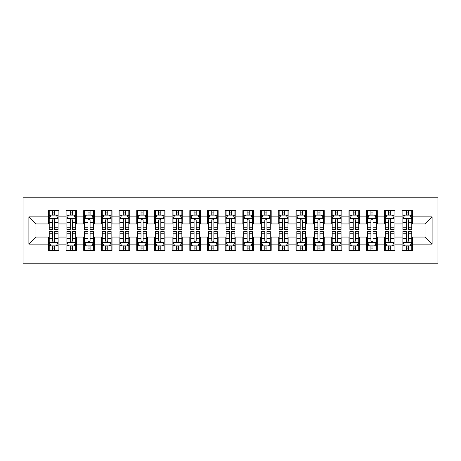 <?xml version="1.0" encoding="UTF-8"?>
<svg xmlns="http://www.w3.org/2000/svg" width="461" height="461" viewBox="0 0 461 461"><rect width="100%" height="100%" fill="white"/><g stroke="black" fill="none" stroke-linecap="round" stroke-linejoin="round"><path stroke-width="0.69" d="M23.05 263.219L437.95 263.219L437.95 197.781L23.05 197.781L23.05 263.219M28.887 244.117L28.887 216.883L48.342 216.883L48.342 223.954L35.958 223.954L35.958 237.046L28.887 244.117L48.342 244.117L48.342 250.398L58.95 250.398L58.95 244.117L66.027 244.117L66.027 250.398L76.635 250.398L76.635 244.117L83.712 244.117L83.712 250.398L94.321 250.398L94.321 244.117L101.397 244.117L101.397 250.398L112.006 250.398L112.006 244.117L119.082 244.117L119.082 250.398L129.691 250.398L129.691 244.117L136.767 244.117L136.767 250.398L147.376 250.398L147.376 244.117L154.452 244.117L154.452 250.398L165.067 250.398L165.067 244.117L172.137 244.117L172.137 250.398L182.752 250.398L182.752 244.117L189.823 244.117L189.823 250.398L200.437 250.398L200.437 244.117L207.508 244.117L207.508 250.398L218.122 250.398L218.122 244.117L225.193 244.117L225.193 250.398L235.807 250.398L235.807 244.117L242.878 244.117L242.878 250.398L253.492 250.398L253.492 244.117L260.563 244.117L260.563 250.398L271.177 250.398L271.177 244.117L278.248 244.117L278.248 250.398L288.863 250.398L288.863 244.117L295.933 244.117L295.933 250.398L306.548 250.398L306.548 244.117L313.624 244.117L313.624 250.398L324.233 250.398L324.233 244.117L331.309 244.117L331.309 250.398L341.918 250.398L341.918 244.117L348.994 244.117L348.994 250.398L359.603 250.398L359.603 244.117L366.679 244.117L366.679 250.398L377.288 250.398L377.288 244.117L384.365 244.117L384.365 250.398L394.973 250.398L394.973 244.117L402.05 244.117L402.05 250.398L412.658 250.398L412.658 237.046L425.042 237.046L425.042 223.954L412.658 223.954L412.658 216.883L432.113 216.883L432.113 244.117L412.658 244.117M412.658 216.883L412.658 210.602L402.05 210.602L402.05 216.883L394.973 216.883L394.973 210.602L384.365 210.602L384.365 216.883L377.288 216.883L377.288 210.602L366.679 210.602L366.679 216.883L359.603 216.883L359.603 210.602L348.994 210.602L348.994 216.883L341.918 216.883L341.918 210.602L331.309 210.602L331.309 216.883L324.233 216.883L324.233 210.602L313.624 210.602L313.624 216.883L306.548 216.883L306.548 210.602L295.933 210.602L295.933 216.883L288.863 216.883L288.863 210.602L278.248 210.602L278.248 216.883L271.177 216.883L271.177 210.602L260.563 210.602L260.563 216.883L253.492 216.883L253.492 210.602L242.878 210.602L242.878 216.883L235.807 216.883L235.807 210.602L225.193 210.602L225.193 216.883L218.122 216.883L218.122 210.602L207.508 210.602L207.508 216.883L200.437 216.883L200.437 210.602L189.823 210.602L189.823 216.883L182.752 216.883L182.752 210.602L172.137 210.602L172.137 216.883L165.067 216.883L165.067 210.602L154.452 210.602L154.452 216.883L147.376 216.883L147.376 210.602L136.767 210.602L136.767 216.883L129.691 216.883L129.691 210.602L119.082 210.602L119.082 216.883L112.006 216.883L112.006 210.602L101.397 210.602L101.397 216.883L94.321 216.883L94.321 210.602L83.712 210.602L83.712 216.883L76.635 216.883L76.635 210.602L66.027 210.602L66.027 216.883L58.95 216.883L58.95 210.602L48.342 210.602L48.342 216.883M394.973 244.117L394.973 237.046L402.05 237.046L402.05 244.117M432.113 216.883L425.042 223.954M377.288 244.117L377.288 237.046L384.365 237.046L384.365 244.117M402.05 216.883L402.05 223.954L394.973 223.954L394.973 216.883M359.603 244.117L359.603 237.046L366.679 237.046L366.679 244.117M384.365 216.883L384.365 223.954L377.288 223.954L377.288 216.883M341.918 244.117L341.918 237.046L348.994 237.046L348.994 244.117M366.679 216.883L366.679 223.954L359.603 223.954L359.603 216.883M324.233 244.117L324.233 237.046L331.309 237.046L331.309 244.117M348.994 216.883L348.994 223.954L341.918 223.954L341.918 216.883M306.548 244.117L306.548 237.046L313.624 237.046L313.624 244.117M331.309 216.883L331.309 223.954L324.233 223.954L324.233 216.883M288.863 244.117L288.863 237.046L295.933 237.046L295.933 244.117M313.624 216.883L313.624 223.954L306.548 223.954L306.548 216.883M271.177 244.117L271.177 237.046L278.248 237.046L278.248 244.117M295.933 216.883L295.933 223.954L288.863 223.954L288.863 216.883M253.492 244.117L253.492 237.046L260.563 237.046L260.563 244.117M278.248 216.883L278.248 223.954L271.177 223.954L271.177 216.883M235.807 244.117L235.807 237.046L242.878 237.046L242.878 244.117M260.563 216.883L260.563 223.954L253.492 223.954L253.492 216.883M218.122 244.117L218.122 237.046L225.193 237.046L225.193 244.117M242.878 216.883L242.878 223.954L235.807 223.954L235.807 216.883M200.437 244.117L200.437 237.046L207.508 237.046L207.508 244.117M225.193 216.883L225.193 223.954L218.122 223.954L218.122 216.883M182.752 244.117L182.752 237.046L189.823 237.046L189.823 244.117M207.508 216.883L207.508 223.954L200.437 223.954L200.437 216.883M165.067 244.117L165.067 237.046L172.137 237.046L172.137 244.117M189.823 216.883L189.823 223.954L182.752 223.954L182.752 216.883M147.376 244.117L147.376 237.046L154.452 237.046L154.452 244.117M172.137 216.883L172.137 223.954L165.067 223.954L165.067 216.883M129.691 244.117L129.691 237.046L136.767 237.046L136.767 244.117M154.452 216.883L154.452 223.954L147.376 223.954L147.376 216.883M112.006 244.117L112.006 237.046L119.082 237.046L119.082 244.117M136.767 216.883L136.767 223.954L129.691 223.954L129.691 216.883M94.321 244.117L94.321 237.046L101.397 237.046L101.397 244.117M119.082 216.883L119.082 223.954L112.006 223.954L112.006 216.883M76.635 244.117L76.635 237.046L83.712 237.046L83.712 244.117M101.397 216.883L101.397 223.954L94.321 223.954L94.321 216.883M58.95 244.117L58.95 237.046L66.027 237.046L66.027 244.117M83.712 216.883L83.712 223.954L76.635 223.954L76.635 216.883M35.958 237.046L48.342 237.046L48.342 244.117M66.027 216.883L66.027 223.954L58.95 223.954L58.95 216.883M402.05 215.028L402.931 215.028M411.777 215.028L412.658 215.028M384.365 215.028L385.246 215.028M394.092 215.028L394.973 215.028M366.679 215.028L367.561 215.028M376.407 215.028L377.288 215.028M348.994 215.028L349.876 215.028M358.721 215.028L359.603 215.028M331.309 215.028L332.191 215.028M341.036 215.028L341.918 215.028M313.624 215.028L314.506 215.028M323.351 215.028L324.233 215.028M295.933 215.028L296.821 215.028M305.66 215.028L306.548 215.028M278.248 215.028L279.135 215.028M287.975 215.028L288.863 215.028M260.563 215.028L261.45 215.028M270.29 215.028L271.177 215.028M242.878 215.028L243.765 215.028M252.605 215.028L253.492 215.028M225.193 215.028L226.08 215.028M234.92 215.028L235.807 215.028M207.508 215.028L208.395 215.028M217.235 215.028L218.122 215.028M189.823 215.028L190.71 215.028M199.55 215.028L200.437 215.028M172.137 215.028L173.025 215.028M181.865 215.028L182.752 215.028M154.452 215.028L155.34 215.028M164.179 215.028L165.067 215.028M136.767 215.028L137.649 215.028M146.494 215.028L147.376 215.028M119.082 215.028L119.964 215.028M128.809 215.028L129.691 215.028M101.397 215.028L102.279 215.028M111.124 215.028L112.006 215.028M83.712 215.028L84.594 215.028M93.439 215.028L94.321 215.028M66.027 215.028L66.908 215.028M75.754 215.028L76.635 215.028M48.342 215.028L49.223 215.028M58.069 215.028L58.95 215.028M48.342 245.972L49.223 245.972M58.069 245.972L58.95 245.972M66.027 245.972L66.908 245.972M75.754 245.972L76.635 245.972M83.712 245.972L84.594 245.972M93.439 245.972L94.321 245.972M101.397 245.972L102.279 245.972M111.124 245.972L112.006 245.972M119.082 245.972L119.964 245.972M128.809 245.972L129.691 245.972M136.767 245.972L137.649 245.972M146.494 245.972L147.376 245.972M154.452 245.972L155.34 245.972M164.179 245.972L165.067 245.972M172.137 245.972L173.025 245.972M181.865 245.972L182.752 245.972M189.823 245.972L190.71 245.972M199.55 245.972L200.437 245.972M207.508 245.972L208.395 245.972M217.235 245.972L218.122 245.972M225.193 245.972L226.08 245.972M234.92 245.972L235.807 245.972M242.878 245.972L243.765 245.972M252.605 245.972L253.492 245.972M260.563 245.972L261.45 245.972M270.29 245.972L271.177 245.972M278.248 245.972L279.135 245.972M287.975 245.972L288.863 245.972M295.933 245.972L296.821 245.972M305.66 245.972L306.548 245.972M313.624 245.972L314.506 245.972M323.351 245.972L324.233 245.972M331.309 245.972L332.191 245.972M341.036 245.972L341.918 245.972M348.994 245.972L349.876 245.972M358.721 245.972L359.603 245.972M366.679 245.972L367.561 245.972M376.407 245.972L377.288 245.972M384.365 245.972L385.246 245.972M394.092 245.972L394.973 245.972M402.05 245.972L402.931 245.972M411.777 245.972L412.658 245.972M28.887 216.883L35.958 223.954M425.042 237.046L432.113 244.117M54.709 212.901L52.583 212.901M58.069 227.221L54.709 227.221L54.709 229.44L58.069 229.44L58.069 218.652L56.3 215.114L50.992 215.114L49.223 218.652L49.223 229.44L52.583 229.44L52.583 227.221L49.223 227.221M49.223 218.652L49.223 210.602M58.069 218.652L58.069 210.602M52.583 215.114L52.583 210.602M54.709 210.602L54.709 215.114M54.709 227.221L54.709 219.978C54 218.612 53.292 218.612 52.583 219.978L52.583 227.221M54.709 215.028L52.583 215.028M52.583 248.099L54.709 248.099M49.223 233.779L52.583 233.779L52.583 231.56L49.223 231.56L49.223 242.348L50.992 245.886L56.3 245.886L58.069 242.348L58.069 231.56L54.709 231.56L54.709 233.779L58.069 233.779M58.069 242.348L58.069 250.398M49.223 242.348L49.223 250.398M54.709 245.886L54.709 250.398M52.583 250.398L52.583 245.886M52.583 233.779L52.583 241.022C53.292 242.388 54 242.388 54.709 241.022L54.709 233.779M52.583 245.972L54.709 245.972M72.394 212.901L70.268 212.901M75.754 227.221L72.394 227.221L72.394 229.44L75.754 229.44L75.754 218.652L73.985 215.114L68.677 215.114L66.908 218.652L66.908 229.44L70.268 229.44L70.268 227.221L66.908 227.221M66.908 218.652L66.908 210.602M75.754 218.652L75.754 210.602M70.268 215.114L70.268 210.602M72.394 210.602L72.394 215.114M72.394 227.221L72.394 219.978C71.686 218.612 70.977 218.612 70.268 219.978L70.268 227.221M72.394 215.028L70.268 215.028M90.079 212.901L87.953 212.901M93.439 227.221L90.079 227.221L90.079 229.44L93.439 229.44L93.439 218.652L91.67 215.114L86.363 215.114L84.594 218.652L84.594 229.44L87.953 229.44L87.953 227.221L84.594 227.221M84.594 218.652L84.594 210.602M93.439 218.652L93.439 210.602M87.953 215.114L87.953 210.602M90.079 210.602L90.079 215.114M90.079 227.221L90.079 219.978C89.371 218.612 88.662 218.612 87.953 219.978L87.953 227.221M90.079 215.028L87.953 215.028M70.268 248.099L72.394 248.099M66.908 233.779L70.268 233.779L70.268 231.56L66.908 231.56L66.908 242.348L68.677 245.886L73.985 245.886L75.754 242.348L75.754 231.56L72.394 231.56L72.394 233.779L75.754 233.779M75.754 242.348L75.754 250.398M66.908 242.348L66.908 250.398M72.394 245.886L72.394 250.398M70.268 250.398L70.268 245.886M70.268 233.779L70.268 241.022C70.977 242.388 71.686 242.388 72.394 241.022L72.394 233.779M70.268 245.972L72.394 245.972M87.953 248.099L90.079 248.099M84.594 233.779L87.953 233.779L87.953 231.56L84.594 231.56L84.594 242.348L86.363 245.886L91.67 245.886L93.439 242.348L93.439 231.56L90.079 231.56L90.079 233.779L93.439 233.779M93.439 242.348L93.439 250.398M84.594 242.348L84.594 250.398M90.079 245.886L90.079 250.398M87.953 250.398L87.953 245.886M87.953 233.779L87.953 241.022C88.662 242.388 89.371 242.388 90.079 241.022L90.079 233.779M87.953 245.972L90.079 245.972M107.765 212.901L105.638 212.901M111.124 227.221L107.765 227.221L107.765 229.44L111.124 229.44L111.124 218.652L109.355 215.114L104.048 215.114L102.279 218.652L102.279 229.44L105.638 229.44L105.638 227.221L102.279 227.221M102.279 218.652L102.279 210.602M111.124 218.652L111.124 210.602M105.638 215.114L105.638 210.602M107.765 210.602L107.765 215.114M107.765 227.221L107.765 219.978C107.056 218.612 106.347 218.612 105.638 219.978L105.638 227.221M107.765 215.028L105.638 215.028M125.45 212.901L123.329 212.901M128.809 227.221L125.45 227.221L125.45 229.44L128.809 229.44L128.809 218.652L127.04 215.114L121.733 215.114L119.964 218.652L119.964 229.44L123.329 229.44L123.329 227.221L119.964 227.221M119.964 218.652L119.964 210.602M128.809 218.652L128.809 210.602M123.329 215.114L123.329 210.602M125.45 210.602L125.45 215.114M125.45 227.221L125.45 219.978C124.741 218.612 124.032 218.612 123.329 219.978L123.329 227.221M125.45 215.028L123.329 215.028M105.638 248.099L107.765 248.099M102.279 233.779L105.638 233.779L105.638 231.56L102.279 231.56L102.279 242.348L104.048 245.886L109.355 245.886L111.124 242.348L111.124 231.56L107.765 231.56L107.765 233.779L111.124 233.779M111.124 242.348L111.124 250.398M102.279 242.348L102.279 250.398M107.765 245.886L107.765 250.398M105.638 250.398L105.638 245.886M105.638 233.779L105.638 241.022C106.347 242.388 107.056 242.388 107.765 241.022L107.765 233.779M105.638 245.972L107.765 245.972M123.329 248.099L125.45 248.099M119.964 233.779L123.329 233.779L123.329 231.56L119.964 231.56L119.964 242.348L121.733 245.886L127.04 245.886L128.809 242.348L128.809 231.56L125.45 231.56L125.45 233.779L128.809 233.779M128.809 242.348L128.809 250.398M119.964 242.348L119.964 250.398M125.45 245.886L125.45 250.398M123.329 250.398L123.329 245.886M123.329 233.779L123.329 241.022C124.032 242.388 124.741 242.388 125.45 241.022L125.45 233.779M123.329 245.972L125.45 245.972M143.135 212.901L141.014 212.901M146.494 227.221L143.135 227.221L143.135 229.44L146.494 229.44L146.494 218.652L144.725 215.114L139.418 215.114L137.649 218.652L137.649 229.44L141.014 229.44L141.014 227.221L137.649 227.221M137.649 218.652L137.649 210.602M146.494 218.652L146.494 210.602M141.014 215.114L141.014 210.602M143.135 210.602L143.135 215.114M143.135 227.221L143.135 219.978C142.426 218.612 141.723 218.612 141.014 219.978L141.014 227.221M143.135 215.028L141.014 215.028M141.014 248.099L143.135 248.099M137.649 233.779L141.014 233.779L141.014 231.56L137.649 231.56L137.649 242.348L139.418 245.886L144.725 245.886L146.494 242.348L146.494 231.56L143.135 231.56L143.135 233.779L146.494 233.779M146.494 242.348L146.494 250.398M137.649 242.348L137.649 250.398M143.135 245.886L143.135 250.398M141.014 250.398L141.014 245.886M141.014 233.779L141.014 241.022C141.717 242.388 142.426 242.388 143.135 241.022L143.135 233.779M141.014 245.972L143.135 245.972M160.82 212.901L158.699 212.901M164.179 227.221L160.82 227.221L160.82 229.44L164.179 229.44L164.179 218.652L162.41 215.114L157.103 215.114L155.34 218.652L155.34 229.44L158.699 229.44L158.699 227.221L155.34 227.221M155.34 218.652L155.34 210.602M164.179 218.652L164.179 210.602M158.699 215.114L158.699 210.602M160.82 210.602L160.82 215.114M160.82 227.221L160.82 219.978C160.111 218.612 159.408 218.612 158.699 219.978L158.699 227.221M160.82 215.028L158.699 215.028M158.699 248.099L160.82 248.099M155.34 233.779L158.699 233.779L158.699 231.56L155.34 231.56L155.34 242.348L157.103 245.886L162.41 245.886L164.179 242.348L164.179 231.56L160.82 231.56L160.82 233.779L164.179 233.779M164.179 242.348L164.179 250.398M155.34 242.348L155.34 250.398M160.82 245.886L160.82 250.398M158.699 250.398L158.699 245.886M158.699 233.779L158.699 241.022C159.402 242.388 160.111 242.388 160.82 241.022L160.82 233.779M158.699 245.972L160.82 245.972M178.505 212.901L176.384 212.901M181.865 227.221L178.505 227.221L178.505 229.44L181.865 229.44L181.865 218.652L180.095 215.114L174.788 215.114L173.025 218.652L173.025 229.44L176.384 229.44L176.384 227.221L173.025 227.221M173.025 218.652L173.025 210.602M181.865 218.652L181.865 210.602M176.384 215.114L176.384 210.602M178.505 210.602L178.505 215.114M178.505 227.221L178.505 219.978C177.796 218.612 177.093 218.612 176.384 219.978L176.384 227.221M178.505 215.028L176.384 215.028M196.19 212.901L194.069 212.901M199.55 227.221L196.19 227.221L196.19 229.44L199.55 229.44L199.55 218.652L197.781 215.114L192.479 215.114L190.71 218.652L190.71 229.44L194.069 229.44L194.069 227.221L190.71 227.221M190.71 218.652L190.71 210.602M199.55 218.652L199.55 210.602M194.069 215.114L194.069 210.602M196.19 210.602L196.19 215.114M196.19 227.221L196.19 219.978C195.481 218.612 194.778 218.612 194.069 219.978L194.069 227.221M196.19 215.028L194.069 215.028M213.875 212.901L211.755 212.901M217.235 227.221L213.875 227.221L213.875 229.44L217.235 229.44L217.235 218.652L215.466 215.114L210.164 215.114L208.395 218.652L208.395 229.44L211.755 229.44L211.755 227.221L208.395 227.221M208.395 218.652L208.395 210.602M217.235 218.652L217.235 210.602M211.755 215.114L211.755 210.602M213.875 210.602L213.875 215.114M213.875 227.221L213.875 219.978C213.166 218.612 212.463 218.612 211.755 219.978L211.755 227.221M213.875 215.028L211.755 215.028M231.56 212.901L229.44 212.901M234.92 227.221L231.56 227.221L231.56 229.44L234.92 229.44L234.92 218.652L233.151 215.114L227.849 215.114L226.08 218.652L226.08 229.44L229.44 229.44L229.44 227.221L226.08 227.221M226.08 218.652L226.08 210.602M234.92 218.652L234.92 210.602M229.44 215.114L229.44 210.602M231.56 210.602L231.56 215.114M231.56 227.221L231.56 219.978C230.857 218.612 230.148 218.612 229.44 219.978L229.44 227.221M231.56 215.028L229.44 215.028M249.245 212.901L247.125 212.901M252.605 227.221L249.245 227.221L249.245 229.44L252.605 229.44L252.605 218.652L250.836 215.114L245.534 215.114L243.765 218.652L243.765 229.44L247.125 229.44L247.125 227.221L243.765 227.221M243.765 218.652L243.765 210.602M252.605 218.652L252.605 210.602M247.125 215.114L247.125 210.602M249.245 210.602L249.245 215.114M249.245 227.221L249.245 219.978C248.542 218.612 247.834 218.612 247.125 219.978L247.125 227.221M249.245 215.028L247.125 215.028M266.931 212.901L264.81 212.901M270.29 227.221L266.931 227.221L266.931 229.44L270.29 229.44L270.29 218.652L268.521 215.114L263.219 215.114L261.45 218.652L261.45 229.44L264.81 229.44L264.81 227.221L261.45 227.221M261.45 218.652L261.45 210.602M270.29 218.652L270.29 210.602M264.81 215.114L264.81 210.602M266.931 210.602L266.931 215.114M266.931 227.221L266.931 219.978C266.228 218.612 265.519 218.612 264.81 219.978L264.81 227.221M266.931 215.028L264.81 215.028M284.616 212.901L282.495 212.901M287.975 227.221L284.616 227.221L284.616 229.44L287.975 229.44L287.975 218.652L286.212 215.114L280.905 215.114L279.135 218.652L279.135 229.44L282.495 229.44L282.495 227.221L279.135 227.221M279.135 218.652L279.135 210.602M287.975 218.652L287.975 210.602M282.495 215.114L282.495 210.602M284.616 210.602L284.616 215.114M284.616 227.221L284.616 219.978C283.913 218.612 283.204 218.612 282.495 219.978L282.495 227.221M284.616 215.028L282.495 215.028M176.384 248.099L178.505 248.099M173.025 233.779L176.384 233.779L176.384 231.56L173.025 231.56L173.025 242.348L174.788 245.886L180.095 245.886L181.865 242.348L181.865 231.56L178.505 231.56L178.505 233.779L181.865 233.779M181.865 242.348L181.865 250.398M173.025 242.348L173.025 250.398M178.505 245.886L178.505 250.398M176.384 250.398L176.384 245.886M176.384 233.779L176.384 241.022C177.087 242.388 177.796 242.388 178.505 241.022L178.505 233.779M176.384 245.972L178.505 245.972M194.069 248.099L196.19 248.099M190.71 233.779L194.069 233.779L194.069 231.56L190.71 231.56L190.71 242.348L192.479 245.886L197.781 245.886L199.55 242.348L199.55 231.56L196.19 231.56L196.19 233.779L199.55 233.779M199.55 242.348L199.55 250.398M190.71 242.348L190.71 250.398M196.19 245.886L196.19 250.398M194.069 250.398L194.069 245.886M194.069 233.779L194.069 241.022C194.773 242.388 195.481 242.388 196.19 241.022L196.19 233.779M194.069 245.972L196.19 245.972M211.755 248.099L213.875 248.099M208.395 233.779L211.755 233.779L211.755 231.56L208.395 231.56L208.395 242.348L210.164 245.886L215.466 245.886L217.235 242.348L217.235 231.56L213.875 231.56L213.875 233.779L217.235 233.779M217.235 242.348L217.235 250.398M208.395 242.348L208.395 250.398M213.875 245.886L213.875 250.398M211.755 250.398L211.755 245.886M211.755 233.779L211.755 241.022C212.458 242.388 213.166 242.388 213.875 241.022L213.875 233.779M211.755 245.972L213.875 245.972M229.44 248.099L231.56 248.099M226.08 233.779L229.44 233.779L229.44 231.56L226.08 231.56L226.08 242.348L227.849 245.886L233.151 245.886L234.92 242.348L234.92 231.56L231.56 231.56L231.56 233.779L234.92 233.779M234.92 242.348L234.92 250.398M226.08 242.348L226.08 250.398M231.56 245.886L231.56 250.398M229.44 250.398L229.44 245.886M229.44 233.779L229.44 241.022C230.143 242.388 230.852 242.388 231.56 241.022L231.56 233.779M229.44 245.972L231.56 245.972M247.125 248.099L249.245 248.099M243.765 233.779L247.125 233.779L247.125 231.56L243.765 231.56L243.765 242.348L245.534 245.886L250.836 245.886L252.605 242.348L252.605 231.56L249.245 231.56L249.245 233.779L252.605 233.779M252.605 242.348L252.605 250.398M243.765 242.348L243.765 250.398M249.245 245.886L249.245 250.398M247.125 250.398L247.125 245.886M247.125 233.779L247.125 241.022C247.834 242.388 248.537 242.388 249.245 241.022L249.245 233.779M247.125 245.972L249.245 245.972M264.81 248.099L266.931 248.099M261.45 233.779L264.81 233.779L264.81 231.56L261.45 231.56L261.45 242.348L263.219 245.886L268.521 245.886L270.29 242.348L270.29 231.56L266.931 231.56L266.931 233.779L270.29 233.779M270.29 242.348L270.29 250.398M261.45 242.348L261.45 250.398M266.931 245.886L266.931 250.398M264.81 250.398L264.81 245.886M264.81 233.779L264.81 241.022C265.519 242.388 266.222 242.388 266.931 241.022L266.931 233.779M264.81 245.972L266.931 245.972M282.495 248.099L284.616 248.099M279.135 233.779L282.495 233.779L282.495 231.56L279.135 231.56L279.135 242.348L280.905 245.886L286.212 245.886L287.975 242.348L287.975 231.56L284.616 231.56L284.616 233.779L287.975 233.779M287.975 242.348L287.975 250.398M279.135 242.348L279.135 250.398M284.616 245.886L284.616 250.398M282.495 250.398L282.495 245.886M282.495 233.779L282.495 241.022C283.204 242.388 283.907 242.388 284.616 241.022L284.616 233.779M282.495 245.972L284.616 245.972M302.301 212.901L300.18 212.901M305.66 227.221L302.301 227.221L302.301 229.44L305.66 229.44L305.66 218.652L303.897 215.114L298.59 215.114L296.821 218.652L296.821 229.44L300.18 229.44L300.18 227.221L296.821 227.221M296.821 218.652L296.821 210.602M305.66 218.652L305.66 210.602M300.18 215.114L300.18 210.602M302.301 210.602L302.301 215.114M302.301 227.221L302.301 219.978C301.598 218.612 300.889 218.612 300.18 219.978L300.18 227.221M302.301 215.028L300.18 215.028M300.18 248.099L302.301 248.099M296.821 233.779L300.18 233.779L300.18 231.56L296.821 231.56L296.821 242.348L298.59 245.886L303.897 245.886L305.66 242.348L305.66 231.56L302.301 231.56L302.301 233.779L305.66 233.779M305.66 242.348L305.66 250.398M296.821 242.348L296.821 250.398M302.301 245.886L302.301 250.398M300.18 250.398L300.18 245.886M300.18 233.779L300.18 241.022C300.889 242.388 301.592 242.388 302.301 241.022L302.301 233.779M300.18 245.972L302.301 245.972M319.986 212.901L317.865 212.901M323.351 227.221L319.986 227.221L319.986 229.44L323.351 229.44L323.351 218.652L321.582 215.114L316.275 215.114L314.506 218.652L314.506 229.44L317.865 229.44L317.865 227.221L314.506 227.221M314.506 218.652L314.506 210.602M323.351 218.652L323.351 210.602M317.865 215.114L317.865 210.602M319.986 210.602L319.986 215.114M319.986 227.221L319.986 219.978C319.283 218.612 318.574 218.612 317.865 219.978L317.865 227.221M319.986 215.028L317.865 215.028M317.865 248.099L319.986 248.099M314.506 233.779L317.865 233.779L317.865 231.56L314.506 231.56L314.506 242.348L316.275 245.886L321.582 245.886L323.351 242.348L323.351 231.56L319.986 231.56L319.986 233.779L323.351 233.779M323.351 242.348L323.351 250.398M314.506 242.348L314.506 250.398M319.986 245.886L319.986 250.398M317.865 250.398L317.865 245.886M317.865 233.779L317.865 241.022C318.574 242.388 319.277 242.388 319.986 241.022L319.986 233.779M317.865 245.972L319.986 245.972M337.671 212.901L335.55 212.901M341.036 227.221L337.671 227.221L337.671 229.44L341.036 229.44L341.036 218.652L339.267 215.114L333.96 215.114L332.191 218.652L332.191 229.44L335.55 229.44L335.55 227.221L332.191 227.221M332.191 218.652L332.191 210.602M341.036 218.652L341.036 210.602M335.55 215.114L335.55 210.602M337.671 210.602L337.671 215.114M337.671 227.221L337.671 219.978C336.968 218.612 336.259 218.612 335.55 219.978L335.55 227.221M337.671 215.028L335.55 215.028M335.55 248.099L337.671 248.099M332.191 233.779L335.55 233.779L335.55 231.56L332.191 231.56L332.191 242.348L333.96 245.886L339.267 245.886L341.036 242.348L341.036 231.56L337.671 231.56L337.671 233.779L341.036 233.779M341.036 242.348L341.036 250.398M332.191 242.348L332.191 250.398M337.671 245.886L337.671 250.398M335.55 250.398L335.55 245.886M335.55 233.779L335.55 241.022C336.259 242.388 336.968 242.388 337.671 241.022L337.671 233.779M335.55 245.972L337.671 245.972M355.362 212.901L353.235 212.901M358.721 227.221L355.362 227.221L355.362 229.44L358.721 229.44L358.721 218.652L356.952 215.114L351.645 215.114L349.876 218.652L349.876 229.44L353.235 229.44L353.235 227.221L349.876 227.221M349.876 218.652L349.876 210.602M358.721 218.652L358.721 210.602M353.235 215.114L353.235 210.602M355.362 210.602L355.362 215.114M355.362 227.221L355.362 219.978C354.653 218.612 353.944 218.612 353.235 219.978L353.235 227.221M355.362 215.028L353.235 215.028M353.235 248.099L355.362 248.099M349.876 233.779L353.235 233.779L353.235 231.56L349.876 231.56L349.876 242.348L351.645 245.886L356.952 245.886L358.721 242.348L358.721 231.56L355.362 231.56L355.362 233.779L358.721 233.779M358.721 242.348L358.721 250.398M349.876 242.348L349.876 250.398M355.362 245.886L355.362 250.398M353.235 250.398L353.235 245.886M353.235 233.779L353.235 241.022C353.944 242.388 354.653 242.388 355.362 241.022L355.362 233.779M353.235 245.972L355.362 245.972M373.047 212.901L370.921 212.901M376.407 227.221L373.047 227.221L373.047 229.44L376.407 229.44L376.407 218.652L374.637 215.114L369.33 215.114L367.561 218.652L367.561 229.44L370.921 229.44L370.921 227.221L367.561 227.221M367.561 218.652L367.561 210.602M376.407 218.652L376.407 210.602M370.921 215.114L370.921 210.602M373.047 210.602L373.047 215.114M373.047 227.221L373.047 219.978C372.338 218.612 371.629 218.612 370.921 219.978L370.921 227.221M373.047 215.028L370.921 215.028M370.921 248.099L373.047 248.099M367.561 233.779L370.921 233.779L370.921 231.56L367.561 231.56L367.561 242.348L369.33 245.886L374.637 245.886L376.407 242.348L376.407 231.56L373.047 231.56L373.047 233.779L376.407 233.779M376.407 242.348L376.407 250.398M367.561 242.348L367.561 250.398M373.047 245.886L373.047 250.398M370.921 250.398L370.921 245.886M370.921 233.779L370.921 241.022C371.629 242.388 372.338 242.388 373.047 241.022L373.047 233.779M370.921 245.972L373.047 245.972M390.732 212.901L388.606 212.901M394.092 227.221L390.732 227.221L390.732 229.44L394.092 229.44L394.092 218.652L392.323 215.114L387.015 215.114L385.246 218.652L385.246 229.44L388.606 229.44L388.606 227.221L385.246 227.221M385.246 218.652L385.246 210.602M394.092 218.652L394.092 210.602M388.606 215.114L388.606 210.602M390.732 210.602L390.732 215.114M390.732 227.221L390.732 219.978C390.023 218.612 389.315 218.612 388.606 219.978L388.606 227.221M390.732 215.028L388.606 215.028M388.606 248.099L390.732 248.099M385.246 233.779L388.606 233.779L388.606 231.56L385.246 231.56L385.246 242.348L387.015 245.886L392.323 245.886L394.092 242.348L394.092 231.56L390.732 231.56L390.732 233.779L394.092 233.779M394.092 242.348L394.092 250.398M385.246 242.348L385.246 250.398M390.732 245.886L390.732 250.398M388.606 250.398L388.606 245.886M388.606 233.779L388.606 241.022C389.315 242.388 390.023 242.388 390.732 241.022L390.732 233.779M388.606 245.972L390.732 245.972M408.417 212.901L406.291 212.901M411.777 227.221L408.417 227.221L408.417 229.44L411.777 229.44L411.777 218.652L410.008 215.114L404.7 215.114L402.931 218.652L402.931 229.44L406.291 229.44L406.291 227.221L402.931 227.221M402.931 218.652L402.931 210.602M411.777 218.652L411.777 210.602M406.291 215.114L406.291 210.602M408.417 210.602L408.417 215.114M408.417 227.221L408.417 219.978C407.708 218.612 407 218.612 406.291 219.978L406.291 227.221M408.417 215.028L406.291 215.028M406.291 248.099L408.417 248.099M402.931 233.779L406.291 233.779L406.291 231.56L402.931 231.56L402.931 242.348L404.7 245.886L410.008 245.886L411.777 242.348L411.777 231.56L408.417 231.56L408.417 233.779L411.777 233.779M411.777 242.348L411.777 250.398M402.931 242.348L402.931 250.398M408.417 245.886L408.417 250.398M406.291 250.398L406.291 245.886M406.291 233.779L406.291 241.022C407 242.388 407.708 242.388 408.417 241.022L408.417 233.779M406.291 245.972L408.417 245.972M58.023 218.56L49.269 218.56M49.223 215.327L50.889 215.327M56.403 215.327L58.069 215.327M52.583 222.479L49.223 222.479M58.069 222.479L54.709 222.479M54.709 214.031L52.583 214.031M49.269 242.44L58.023 242.44M58.069 245.673L56.403 245.673M50.889 245.673L49.223 245.673M54.709 238.521L58.069 238.521M49.223 238.521L52.583 238.521M52.583 246.969L54.709 246.969M75.708 218.56L66.954 218.56M66.908 215.327L68.574 215.327M74.088 215.327L75.754 215.327M70.268 222.479L66.908 222.479M75.754 222.479L72.394 222.479M72.394 214.031L70.268 214.031M93.393 218.56L84.64 218.56M84.594 215.327L86.259 215.327M91.774 215.327L93.439 215.327M87.953 222.479L84.594 222.479M93.439 222.479L90.079 222.479M90.079 214.031L87.953 214.031M66.954 242.44L75.708 242.44M75.754 245.673L74.088 245.673M68.574 245.673L66.908 245.673M72.394 238.521L75.754 238.521M66.908 238.521L70.268 238.521M70.268 246.969L72.394 246.969M84.64 242.44L93.393 242.44M93.439 245.673L91.774 245.673M86.259 245.673L84.594 245.673M90.079 238.521L93.439 238.521M84.594 238.521L87.953 238.521M87.953 246.969L90.079 246.969M111.078 218.56L102.325 218.56M102.279 215.327L103.944 215.327M109.459 215.327L111.124 215.327M105.638 222.479L102.279 222.479M111.124 222.479L107.765 222.479M107.765 214.031L105.638 214.031M128.763 218.56L120.01 218.56M119.964 215.327L121.629 215.327M127.144 215.327L128.809 215.327M123.329 222.479L119.964 222.479M128.809 222.479L125.45 222.479M125.45 214.031L123.329 214.031M102.325 242.44L111.078 242.44M111.124 245.673L109.459 245.673M103.944 245.673L102.279 245.673M107.765 238.521L111.124 238.521M102.279 238.521L105.638 238.521M105.638 246.969L107.765 246.969M120.01 242.44L128.763 242.44M128.809 245.673L127.144 245.673M121.629 245.673L119.964 245.673M125.45 238.521L128.809 238.521M119.964 238.521L123.329 238.521M123.329 246.969L125.45 246.969M146.448 218.56L137.695 218.56M137.649 215.327L139.314 215.327M144.835 215.327L146.494 215.327M141.014 222.479L137.649 222.479M146.494 222.479L143.135 222.479M143.135 214.031L141.014 214.031M137.695 242.44L146.448 242.44M146.494 245.673L144.835 245.673M139.314 245.673L137.649 245.673M143.135 238.521L146.494 238.521M137.649 238.521L141.014 238.521M141.014 246.969L143.135 246.969M164.133 218.56L155.38 218.56M155.34 215.327L156.999 215.327M162.52 215.327L164.179 215.327M158.699 222.479L155.34 222.479M164.179 222.479L160.82 222.479M160.82 214.031L158.699 214.031M155.38 242.44L164.133 242.44M164.179 245.673L162.52 245.673M156.999 245.673L155.34 245.673M160.82 238.521L164.179 238.521M155.34 238.521L158.699 238.521M158.699 246.969L160.82 246.969M181.818 218.56L173.065 218.56M173.025 215.327L174.684 215.327M180.205 215.327L181.865 215.327M176.384 222.479L173.025 222.479M181.865 222.479L178.505 222.479M178.505 214.031L176.384 214.031M199.504 218.56L190.75 218.56M190.71 215.327L192.37 215.327M197.89 215.327L199.55 215.327M194.069 222.479L190.71 222.479M199.55 222.479L196.19 222.479M196.19 214.031L194.069 214.031M217.194 218.56L208.435 218.56M208.395 215.327L210.055 215.327M215.575 215.327L217.235 215.327M211.755 222.479L208.395 222.479M217.235 222.479L213.875 222.479M213.875 214.031L211.755 214.031M234.88 218.56L226.12 218.56M226.08 215.327L227.74 215.327M233.26 215.327L234.92 215.327M229.44 222.479L226.08 222.479M234.92 222.479L231.56 222.479M231.56 214.031L229.44 214.031M252.565 218.56L243.806 218.56M243.765 215.327L245.425 215.327M250.945 215.327L252.605 215.327M247.125 222.479L243.765 222.479M252.605 222.479L249.245 222.479M249.245 214.031L247.125 214.031M270.25 218.56L261.496 218.56M261.45 215.327L263.11 215.327M268.63 215.327L270.29 215.327M264.81 222.479L261.45 222.479M270.29 222.479L266.931 222.479M266.931 214.031L264.81 214.031M287.935 218.56L279.182 218.56M279.135 215.327L280.795 215.327M286.316 215.327L287.975 215.327M282.495 222.479L279.135 222.479M287.975 222.479L284.616 222.479M284.616 214.031L282.495 214.031M173.065 242.44L181.818 242.44M181.865 245.673L180.205 245.673M174.684 245.673L173.025 245.673M178.505 238.521L181.865 238.521M173.025 238.521L176.384 238.521M176.384 246.969L178.505 246.969M190.75 242.44L199.504 242.44M199.55 245.673L197.89 245.673M192.37 245.673L190.71 245.673M196.19 238.521L199.55 238.521M190.71 238.521L194.069 238.521M194.069 246.969L196.19 246.969M208.435 242.44L217.194 242.44M217.235 245.673L215.575 245.673M210.055 245.673L208.395 245.673M213.875 238.521L217.235 238.521M208.395 238.521L211.755 238.521M211.755 246.969L213.875 246.969M226.12 242.44L234.88 242.44M234.92 245.673L233.26 245.673M227.74 245.673L226.08 245.673M231.56 238.521L234.92 238.521M226.08 238.521L229.44 238.521M229.44 246.969L231.56 246.969M243.806 242.44L252.565 242.44M252.605 245.673L250.945 245.673M245.425 245.673L243.765 245.673M249.245 238.521L252.605 238.521M243.765 238.521L247.125 238.521M247.125 246.969L249.245 246.969M261.496 242.44L270.25 242.44M270.29 245.673L268.63 245.673M263.11 245.673L261.45 245.673M266.931 238.521L270.29 238.521M261.45 238.521L264.81 238.521M264.81 246.969L266.931 246.969M279.182 242.44L287.935 242.44M287.975 245.673L286.316 245.673M280.795 245.673L279.135 245.673M284.616 238.521L287.975 238.521M279.135 238.521L282.495 238.521M282.495 246.969L284.616 246.969M305.62 218.56L296.867 218.56M296.821 215.327L298.48 215.327M304.001 215.327L305.66 215.327M300.18 222.479L296.821 222.479M305.66 222.479L302.301 222.479M302.301 214.031L300.18 214.031M296.867 242.44L305.62 242.44M305.66 245.673L304.001 245.673M298.48 245.673L296.821 245.673M302.301 238.521L305.66 238.521M296.821 238.521L300.18 238.521M300.18 246.969L302.301 246.969M323.305 218.56L314.552 218.56M314.506 215.327L316.165 215.327M321.686 215.327L323.351 215.327M317.865 222.479L314.506 222.479M323.351 222.479L319.986 222.479M319.986 214.031L317.865 214.031M314.552 242.44L323.305 242.44M323.351 245.673L321.686 245.673M316.165 245.673L314.506 245.673M319.986 238.521L323.351 238.521M314.506 238.521L317.865 238.521M317.865 246.969L319.986 246.969M340.99 218.56L332.237 218.56M332.191 215.327L333.856 215.327M339.371 215.327L341.036 215.327M335.55 222.479L332.191 222.479M341.036 222.479L337.671 222.479M337.671 214.031L335.55 214.031M332.237 242.44L340.99 242.44M341.036 245.673L339.371 245.673M333.856 245.673L332.191 245.673M337.671 238.521L341.036 238.521M332.191 238.521L335.55 238.521M335.55 246.969L337.671 246.969M358.675 218.56L349.922 218.56M349.876 215.327L351.541 215.327M357.056 215.327L358.721 215.327M353.235 222.479L349.876 222.479M358.721 222.479L355.362 222.479M355.362 214.031L353.235 214.031M349.922 242.44L358.675 242.44M358.721 245.673L357.056 245.673M351.541 245.673L349.876 245.673M355.362 238.521L358.721 238.521M349.876 238.521L353.235 238.521M353.235 246.969L355.362 246.969M376.36 218.56L367.607 218.56M367.561 215.327L369.226 215.327M374.741 215.327L376.407 215.327M370.921 222.479L367.561 222.479M376.407 222.479L373.047 222.479M373.047 214.031L370.921 214.031M367.607 242.44L376.36 242.44M376.407 245.673L374.741 245.673M369.226 245.673L367.561 245.673M373.047 238.521L376.407 238.521M367.561 238.521L370.921 238.521M370.921 246.969L373.047 246.969M394.046 218.56L385.292 218.56M385.246 215.327L386.912 215.327M392.426 215.327L394.092 215.327M388.606 222.479L385.246 222.479M394.092 222.479L390.732 222.479M390.732 214.031L388.606 214.031M385.292 242.44L394.046 242.44M394.092 245.673L392.426 245.673M386.912 245.673L385.246 245.673M390.732 238.521L394.092 238.521M385.246 238.521L388.606 238.521M388.606 246.969L390.732 246.969M411.731 218.56L402.977 218.56M402.931 215.327L404.597 215.327M410.111 215.327L411.777 215.327M406.291 222.479L402.931 222.479M411.777 222.479L408.417 222.479M408.417 214.031L406.291 214.031M402.977 242.44L411.731 242.44M411.777 245.673L410.111 245.673M404.597 245.673L402.931 245.673M408.417 238.521L411.777 238.521M402.931 238.521L406.291 238.521M406.291 246.969L408.417 246.969"/></g></svg>

